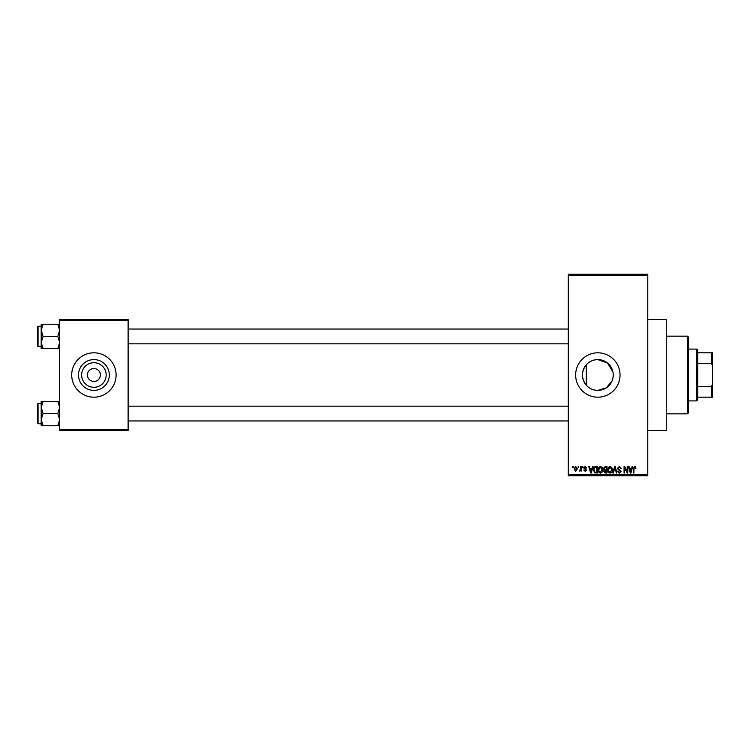 <?xml version="1.0" encoding="UTF-8"?>
<svg xmlns="http://www.w3.org/2000/svg" width="750" height="750" viewBox="0 0 750 750"><rect width="100%" height="100%" fill="white"/><g stroke="black" fill="none" stroke-linecap="round" stroke-linejoin="round"><path stroke-width="1.12" d="M612.947 371.972L607.622 363.094L597.844 359.597C593.194 359.691 589.341 361.444 586.266 364.838C581.213 371.588 581.213 378.366 586.266 385.162C589.331 388.556 593.184 390.3 597.844 390.403L606.422 387.797L612.066 380.925M597.844 359.597A15.403 15.403 0 0 0 582.441 375A15.403 15.403 0 0 0 597.844 390.403A15.403 15.403 0 0 0 613.247 375A15.403 15.403 0 0 0 597.844 359.597M597.844 352.809A22.191 22.191 0 0 0 575.653 375A22.191 22.191 0 0 0 597.844 397.191A22.191 22.191 0 0 0 620.034 375A22.191 22.191 0 0 0 597.844 352.809M647.775 319.519L666.262 319.519L666.262 430.481L647.775 430.481M93.9 387.281A12.281 12.281 0 0 1 81.628 375A12.281 12.281 0 0 1 93.9 362.719A12.281 12.281 0 0 1 106.181 375A12.281 12.281 0 0 1 93.9 387.281M93.9 368.531A6.469 6.469 0 0 0 87.431 375A6.469 6.469 0 0 0 93.9 381.469A6.469 6.469 0 0 0 100.378 375A6.469 6.469 0 0 0 93.9 368.531M93.9 359.597A15.403 15.403 0 0 0 78.497 375A15.403 15.403 0 0 0 93.9 390.403A15.403 15.403 0 0 0 109.312 375A15.403 15.403 0 0 0 93.9 359.597M93.9 352.809A22.191 22.191 0 0 0 71.709 375A22.191 22.191 0 0 0 93.9 397.191A22.191 22.191 0 0 0 116.1 375A22.191 22.191 0 0 0 93.9 352.809M578.175 467.466L578.175 466.537L578.756 466.537L578.756 467.466L578.175 467.466M580.528 468.984L580.528 466.537L581.119 466.537L581.119 471.253L580.528 470.494L579.263 471.084L580.528 468.984M582.206 467.466L582.206 466.537L582.797 466.537L582.797 467.466L582.206 467.466M583.725 467.981L585.141 466.453L586.575 467.972L585.103 467.128L584.306 467.859L586.491 469.988L585.169 471.328L583.8 469.988L585.15 470.663L585.909 470.091L583.725 467.981M591.928 468.478L592.434 466.537L593.053 466.537L591.262 473.016L590.644 473.016L588.759 466.537L589.378 466.537L589.894 468.478L591.928 468.478M600.45 466.453L602.137 467.475L602.719 469.688C602.85 471.525 602.091 472.659 600.441 473.1C598.828 472.678 598.078 471.562 598.181 469.772L598.762 467.447L600.45 466.453M610.116 466.453L611.803 467.475L612.384 469.688C612.516 471.525 611.756 472.659 610.116 473.1C608.503 472.678 607.744 471.562 607.847 469.772L608.428 467.447L610.116 466.453M634.65 466.453L635.569 466.913L635.925 468.478L635.334 468.562L634.622 467.213L633.984 467.7L633.9 473.016L633.319 473.016L633.319 468.619L634.65 466.453M568.256 474.862L647.775 474.862L647.775 475.791L568.256 475.791L568.256 274.209L647.775 274.209L647.775 275.138L568.256 275.138M647.775 474.862L647.775 275.138M631.603 468.478L632.109 466.537L632.728 466.537L630.938 473.016L630.319 473.016L628.444 466.537L629.053 466.537L629.569 468.478L631.603 468.478M627.178 471.722L627.178 466.537L627.769 466.537L627.769 473.016L627.141 473.016L624.656 467.822L624.656 473.016L624.066 473.016L624.066 466.537L624.703 466.537L627.178 471.722M617.512 468.337L619.35 466.453L621.291 468.647L619.294 467.213L618.103 468.319L621.131 471.328L619.453 473.1L617.681 471.169L619.434 472.341L620.541 471.3L620.353 470.644L618.403 469.875L617.512 468.337M612.778 473.016L614.625 466.537L615.197 466.537L616.941 473.016L616.331 473.016L614.953 467.297L613.397 473.016L612.778 473.016M603.394 468.441L605.184 466.537L607.003 466.537L607.003 473.016L605.175 473.016L603.562 471.384L604.191 470.025L603.394 468.441M593.391 469.809C593.231 467.972 593.972 466.884 595.613 466.537L597.337 466.537L597.337 473.016L594.759 472.894L593.391 469.809M574.05 468.947L575.691 466.453L577.331 468.891L575.691 471.328L574.05 468.947M572.625 467.466L572.625 466.537L573.216 466.537L573.216 467.466L572.625 467.466M59.691 319.519L128.119 319.519L128.119 320.447L59.691 320.447L59.691 319.519M128.119 429.553L128.119 430.481L59.691 430.481L59.691 429.553L128.119 429.553L128.119 320.447M59.691 429.553L59.691 320.447M612.947 378.038L613.247 375M630.853 471.112L631.406 469.228L629.766 469.228L630.581 472.341L630.853 471.112M610.106 472.341L611.794 469.678L610.116 467.213L608.438 469.791L608.681 471.253L610.106 472.341M606.413 472.256L606.413 470.325L604.697 470.381L604.144 471.281L606.413 472.256M606.413 469.566L606.413 467.297L604.556 467.381L603.975 468.441L605.259 469.566L606.413 469.566M600.441 472.341L602.128 469.678L600.45 467.213L598.762 469.791L599.016 471.253L600.441 472.341M596.747 472.256L596.747 467.297L595.688 467.297L594.206 468.244L593.972 469.819L594.872 472.125L596.747 472.256M591.178 471.112L591.731 469.228L590.091 469.228L590.906 472.341L591.178 471.112M575.709 470.663L576.741 468.9L575.681 467.128L574.641 468.9L575.709 470.663M687.534 413.831L687.534 336.169L688.462 337.087L688.462 412.913L687.534 413.831L666.262 413.831M687.534 336.169L666.262 336.169M586.266 364.838L586.266 385.162M41.203 407.456L41.203 419.662L43.087 413.559L41.203 407.456L43.087 401.353L41.203 401.353L41.203 407.456M38.053 423.731L37.5 423.178L37.5 403.941L38.053 403.387L38.053 423.731L41.203 423.731M59.691 401.353L57.806 401.353L59.691 407.456L57.806 413.559L43.087 413.559M57.806 401.353L43.087 401.353M57.806 413.559L59.691 419.662L57.806 425.766L43.087 425.766L41.203 419.662L41.203 425.766L43.087 425.766M57.806 425.766L59.691 425.766M696.778 349.106L697.706 350.034L697.706 399.966L696.778 400.894L696.778 349.106L688.462 349.106M697.706 352.809L712.5 352.809L712.5 397.191L711.572 397.191L711.572 386.438L712.5 384.244M697.706 386.438L711.572 386.438M712.5 365.756L711.572 363.562L711.572 352.809M697.706 363.562L711.572 363.562M697.706 397.191L711.572 397.191M59.691 324.234L57.806 324.234L59.691 330.338L57.806 336.441L59.691 342.544L57.806 348.647L43.087 348.647L41.203 342.544L43.087 336.441L41.203 330.338L43.087 324.234L41.203 324.234L41.203 348.647L43.087 348.647M37.5 346.059L37.5 326.822L38.053 326.269L38.053 346.613L37.5 346.059M57.806 324.234L43.087 324.234M57.806 336.441L43.087 336.441M57.806 348.647L59.691 348.647M38.053 403.387L41.203 403.387L41.203 401.353M568.256 420.956L128.119 420.956M568.256 406.163L128.119 406.163M128.119 329.044L568.256 329.044M128.119 343.837L568.256 343.837M696.778 400.894L688.462 400.894M38.053 346.613L41.203 346.613M38.053 326.269L41.203 326.269"/></g></svg>
